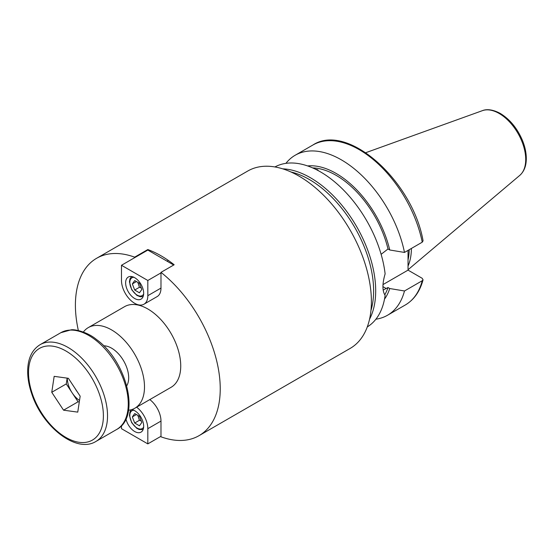 <?xml version="1.0" encoding="UTF-8"?>
<svg xmlns="http://www.w3.org/2000/svg" width="554" height="554" viewBox="0 0 554 554"><rect width="100%" height="100%" fill="white"/><g stroke="black" fill="none" stroke-linecap="round" stroke-linejoin="round"><path stroke-width="0.83" d="M134.657 257.679L134.657 257.153L147.821 249.549A102.414 59.126 60 0 1 160.985 255.761A102.414 59.126 60 0 1 174.157 264.757L160.985 272.36L160.985 288.08A18.621 10.748 60 0 1 157.128 296.605L143.964 304.208A18.621 10.748 -120 0 0 147.821 295.684L147.821 280.483L121.485 265.276L121.485 280.483A18.621 10.748 -120 0 0 129.615 299.222A18.621 10.748 -120 0 0 143.964 304.208M173.7 265.02L147.821 250.076L147.821 249.549M134.657 257.153A102.414 59.126 -120 0 0 96.618 258.289A102.414 59.126 -120 0 0 78.363 330.544M149.795 399.593A18.621 10.748 60 0 1 160.985 421.082L160.985 436.808A102.414 59.126 -120 0 0 199.024 435.673A102.414 59.126 -120 0 0 216.974 362.094A102.414 59.126 -120 0 0 160.985 272.36M128.528 410.272A46.55 26.876 -120 0 0 134.851 408.222L171.096 387.294A46.55 26.876 -120 0 0 178.229 349.996A46.55 26.876 -120 0 0 147.821 308.973A46.55 26.876 -120 0 0 124.546 306.667L88.301 327.594A46.55 26.876 -120 0 0 83.363 332.04M370.951 310.455A90.904 52.485 -120 0 0 309.347 179.503A90.904 52.485 -120 0 0 291.016 172.003M199.024 435.673L350.183 348.404A102.414 59.126 -120 0 0 365.882 266.342A102.414 59.126 -120 0 0 298.973 176.096A102.414 59.126 -120 0 0 247.77 171.02L96.618 258.289M134.851 408.222A46.55 26.876 -120 0 0 141.99 370.917A46.55 26.876 -120 0 0 111.576 329.9A46.55 26.876 -120 0 0 88.301 327.594M126.755 385.778A24.189 13.968 -120 0 0 111.576 348.154A24.189 13.968 -120 0 0 103.688 345.828M314.824 168.901L317.941 169.905L317.913 170.459M317.975 170.154A5.865 2.022 -14.9 0 0 315.87 169.406M367.281 326.922A92.366 53.329 -120 0 0 385.12 295.372C382.218 290.892 382.218 283.724 385.12 273.87A92.366 53.329 -120 0 0 341.513 188.048A92.366 53.329 -120 0 0 274.923 166.955M384.739 294.825A77.117 44.528 -120 0 0 388.008 287.533L383.181 290.074M384.511 299.139A79.451 45.871 -120 0 0 389.732 288.53L388.008 287.533M375.896 319.201A92.366 53.329 -120 0 0 387.523 315.247A92.366 53.329 -120 0 0 404.482 290.982L389.732 288.53M383.022 284.569L408.042 270.13L422.176 278.288L423.055 279.805L422.252 280.726L404.482 290.982M381.124 254.321L388.008 248.981L389.732 249.979L404.482 252.437L422.252 242.181L423.069 240.796C412.591 180.874 347.593 122.157 312.92 145.003L295.157 155.258A92.366 53.329 -120 0 0 285.919 163.354M408.042 250.387L408.042 270.13M408.042 266.038A65.171 37.624 -120 0 0 411.407 248.441M408.042 259.888A64.513 37.243 -120 0 0 409.191 249.716M404.482 252.437A92.366 53.329 -120 0 0 358.348 172.259A92.366 53.329 -120 0 0 295.157 155.258M389.732 249.979A79.451 45.871 -120 0 0 307.602 165.93M388.008 248.981A77.117 44.528 -120 0 0 312.629 167.897M131.831 409.558A12.756 7.361 60 0 1 143.673 426.289A12.756 7.361 60 0 1 141.035 432.127A12.756 7.361 60 0 1 125.973 418.886M160.985 436.289L147.821 443.886L147.821 428.685A18.621 10.748 -120 0 0 136.63 407.19M121.485 425.652L121.485 428.685L147.821 443.886M134.74 413.561L139.483 416.331L141.831 422.446L139.435 425.791L134.691 423.021L132.344 416.906L134.74 413.561M137.849 415.375L139.435 420.285L134.691 423.021M136.429 414.551L132.344 416.906M139.435 420.285L141.277 420.992M125.633 282.872A12.756 7.361 60 0 1 128.279 277.035A12.756 7.361 60 0 1 141.035 284.403A12.756 7.361 60 0 1 141.035 299.132A12.756 7.361 60 0 1 131.201 295.711A12.756 7.361 60 0 1 125.633 282.872M147.821 250.076L121.485 265.276M160.985 272.88L147.821 280.483M139.435 292.789L134.691 290.026L132.344 283.911L134.74 280.559L139.483 283.329L141.831 289.444L139.435 292.789M137.849 282.381L139.435 287.284L141.277 287.99M139.435 287.284L134.691 290.026M132.344 283.911L136.429 281.55M75.233 388.707A18.621 10.748 -120 0 0 77.498 392.142M79.52 400.473A18.621 10.748 60 0 1 78.391 399.669A18.621 10.748 60 0 1 72.165 392.862A18.621 10.748 60 0 1 67.311 378.153M79.291 401.975L78.066 401.802L66.272 383.915L67.145 378.133M68.371 378.299L80.164 396.186L77.754 412.128L63.551 410.182L51.757 392.294L54.167 376.353L68.371 378.299M51.757 392.294L66.272 383.915M63.551 410.182L78.066 401.802M369.539 319.243A92.366 53.329 -120 0 0 310.378 177.709A92.366 53.329 -120 0 0 282.699 168.838M423.055 279.805C419.946 291.397 414.025 299.79 405.293 304.991A92.366 53.329 -120 0 0 422.252 280.726M382.952 286.647L386.242 288.551M519.777 175.383A37.568 21.689 -120 0 0 523.142 144.802A37.568 21.689 -120 0 0 499.154 113.466A37.568 21.689 -120 0 0 482.409 110.655C484.708 109.657 490.726 108.286 500.324 113.466C509.971 119.387 517.374 128.431 522.519 140.591C525.088 146.983 526.348 153.105 526.3 158.95C526.21 166.096 524.036 171.574 519.777 175.383L408.042 269.743M422.252 242.181A92.366 53.329 -120 0 0 376.118 162.003A92.366 53.329 -120 0 0 312.92 145.003M160.985 421.082L147.821 428.685M143.645 427.079A10.277 5.935 60 0 1 131.949 422.647A10.277 5.935 60 0 1 133.957 410.292M160.985 288.08L147.821 295.684M143.645 294.077A10.277 5.935 60 0 1 135.46 293.918A10.277 5.935 60 0 1 129.823 282.436A10.277 5.935 60 0 1 133.957 277.298M95.032 339.657A55.857 32.25 60 0 1 127.766 410.819A55.857 32.25 60 0 1 116.7 429.454C141.041 417.058 126.755 361.153 96.479 339.498C87.511 331.943 74.575 329.097 71.099 329.845L60.836 332.698A55.857 32.25 60 0 1 95.032 339.657M40.103 344.671C32.25 349.588 28.109 357.988 27.7 369.871C27.499 377.503 28.877 385.577 31.82 394.095C42.547 426.947 76.473 453.678 95.967 441.42A55.857 32.25 -120 0 0 107.033 422.792A55.857 32.25 -120 0 0 74.298 351.624A55.857 32.25 -120 0 0 40.103 344.671L60.836 332.698M71.895 354.996A52.928 30.56 60 0 1 94.997 438.276A52.928 30.56 60 0 1 30.989 389.455A52.928 30.56 60 0 1 71.895 354.996M405.293 304.991L387.523 315.247M482.409 110.655L365.792 152.689M131.36 409.704L129.948 411.857L129.442 415.521L131.707 422.716L136.762 428.304L139.248 429.523L143.133 429.53M167.079 261.19L168.361 260.449M143.133 296.529L140.294 296.771L136.866 295.379L131.769 289.818L129.428 281.882L129.948 278.856L131.582 276.515M95.967 441.42L116.7 429.454"/></g></svg>
